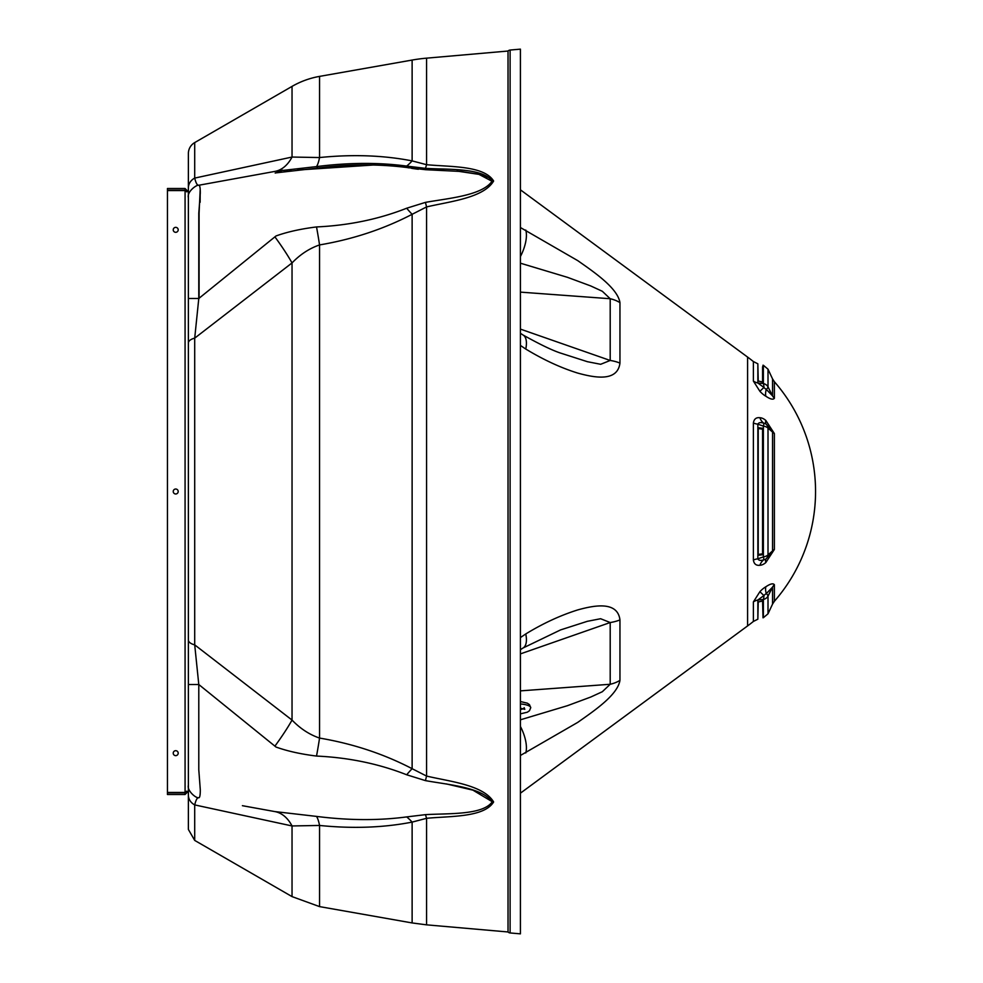 <?xml version="1.0" encoding="UTF-8"?>
<svg xmlns="http://www.w3.org/2000/svg" width="983" height="983" viewBox="0 0 983 983"><rect width="100%" height="100%" fill="white"/><g stroke="black" fill="none" stroke-linecap="round" stroke-linejoin="round"><path stroke-width="1.47" d="M175.711 750.693A2.482 2.482 0 0 0 173.229 753.162A2.482 2.482 0 0 0 175.711 755.644A2.482 2.482 0 0 0 178.193 753.162A2.482 2.482 0 0 0 175.711 750.693M175.711 489.018A2.482 2.482 0 0 0 173.229 491.5A2.482 2.482 0 0 0 175.711 493.982A2.482 2.482 0 0 0 178.193 491.5A2.482 2.482 0 0 0 175.711 489.018M175.711 227.356A2.482 2.482 0 0 0 173.229 229.838A2.482 2.482 0 0 0 175.711 232.307A2.482 2.482 0 0 0 178.193 229.838A2.482 2.482 0 0 0 175.711 227.356M198.787 797.754C195.543 798.319 186.807 790.295 188.38 785.294L188.38 795.05A12.668 11.378 180 0 0 194.708 804.905C195.961 799.806 197.325 797.422 198.787 797.754C199.819 797.754 200.323 795.05 200.286 789.632L198.787 769.787L198.787 684.512L276.026 747.043C287.331 751.11 300.835 754.121 316.526 756.062C348.83 757.561 378.885 763.803 406.679 774.776L425.455 780.625C448.629 784.79 482.1 787.371 492.164 801.907C482.653 815.214 448.506 813.285 425.455 814.649L406.679 816.91C378.652 820.645 348.596 820.473 316.526 816.406L274.884 811.589A53.438 31.923 100.3 0 1 292.037 825.953L292.037 896.607L194.708 840.416L194.708 804.905L292.037 825.953L319.549 825.45C352.578 828.804 383.444 827.698 412.123 822.107L426.561 818.311C449.735 816.025 484.066 817.635 493.626 801.968C483.513 784.95 449.858 781.559 426.561 776.066L412.123 768.694C383.677 753.9 352.811 743.689 319.549 738.073C309.399 734.596 300.233 728.6 292.037 720.072L194.708 644.86L194.708 338.14L198.787 298.488L198.787 213.213L200.286 193.381C200.348 187.913 199.844 185.209 198.787 185.246L276.026 171.202L316.526 166.594C348.596 162.527 378.652 162.355 406.679 166.09L425.455 168.351C448.506 169.715 482.653 167.798 492.164 181.093C482.1 195.629 448.629 198.21 425.455 202.375L406.679 208.224C378.885 219.197 348.83 225.439 316.526 226.938C300.737 228.904 287.233 231.914 276.026 235.957L198.787 298.488L188.38 298.488L188.38 342.969A12.668 5.566 0 0 1 194.708 338.14L292.037 262.928C300.171 254.45 309.338 248.441 319.549 244.927C352.811 239.311 383.677 229.1 412.123 214.306L426.561 206.934C449.858 201.441 483.513 198.05 493.626 181.032C484.066 165.365 449.735 166.975 426.561 164.689L412.123 160.893C383.444 155.302 352.578 154.196 319.549 157.55L292.037 157.047L194.708 178.095L194.708 142.584A12.668 12.668 0 0 0 188.38 153.557L188.38 791.18L185.074 792.445L167.442 792.445L167.442 190.555L185.074 190.555L188.38 191.82L185.074 188.515L185.074 190.174L167.442 190.174L167.442 188.515L185.074 188.515M185.074 794.485L185.074 792.826L167.442 792.826L167.442 794.485L185.074 794.485L188.38 791.18M185.074 792.826L186.721 791.18M186.721 191.82L185.074 190.174M520.56 637.475L525.77 633.949C543.083 623.382 560.433 615.358 577.783 609.902C593.535 605.528 617.582 600.564 619.954 619.904A29.195 16.416 180 0 1 610.197 622.534L520.56 653.842M753.383 381.072L753.383 361.547A166.913 166.913 0 0 0 747.596 357.087L747.596 625.913A166.913 166.913 0 0 0 753.383 621.453L753.383 601.928L759.896 591.692A12.017 4.522 -47.9 0 1 765.855 586.777C770.303 583.779 773.142 583.091 774.383 584.725L774.383 601.264A166.913 166.913 0 0 0 774.383 381.736L774.383 398.275C773.154 399.921 770.303 399.233 765.855 396.223A12.017 4.522 -132.1 0 1 759.896 391.308L753.383 381.072A12.115 10.297 180 0 0 757.856 383.001L763.373 383.542A7.164 6.131 0 0 1 768.006 386.872L772.54 395.854A12.115 10.297 180 0 0 774.383 398.275M619.954 619.904L619.954 680.383C617.521 695.092 594.088 710.856 577.721 722.394L520.56 755.386M759.896 565.274A12.115 8.921 88.2 0 1 763.914 559.732A4.792 2.974 118.7 0 0 766.298 558.639L772.54 550.947L772.54 432.053L768.006 428.133A7.164 3.711 180 0 0 763.373 426.118L757.856 424.189L757.856 558.811L763.373 556.882A7.164 3.711 0 0 0 768.006 554.867L772.54 550.947A12.115 6.402 180 0 1 774.383 549.436L765.855 562.509A12.017 7.471 -61.3 0 1 759.896 565.274C756.16 565.716 753.986 563.959 753.383 560.015A12.115 6.389 180 0 1 757.856 558.811C758.765 560.556 760.781 560.863 763.914 559.732A7.164 0.725 -108.7 0 0 763.373 556.882L763.373 426.118A7.164 0.725 -71.3 0 0 763.914 423.268C760.781 422.137 758.765 422.444 757.856 424.189A12.115 6.389 180 0 1 753.383 422.985C754.022 419.016 756.185 417.271 759.896 417.726A12.017 7.471 -118.7 0 1 765.855 420.491L774.383 433.564L774.383 549.436M763.005 428.342L763.005 554.658L758.225 555.297L758.225 427.703L763.005 428.342L762.575 429.141L758.225 428.563L758.225 554.437L762.575 553.859L763.005 554.658M762.575 429.141L762.575 553.859M763.005 365.197L763.005 382.117L758.225 380.999L757.856 363.808L757.856 383.001L763.914 387.449A7.164 2.285 -83.8 0 0 763.373 383.542L763.373 365.295L762.575 366.794L762.575 382.018M774.383 584.725A12.115 10.297 180 0 0 772.54 587.146L766.298 593.597A7.164 2.63 -153.2 0 1 768.006 596.128L768.006 613.822L772.54 604.115L772.54 587.146L768.006 596.128A7.164 6.131 180 0 1 763.373 599.458L757.856 599.999L757.856 619.192L758.225 602.001L763.005 600.883L763.373 617.705L763.373 599.458A7.164 2.285 -96.2 0 0 763.914 595.551L757.856 599.999A12.115 10.297 180 0 0 753.383 601.928M762.575 600.982L763.005 617.803M520.56 329.158L610.197 360.466L610.197 298.734L520.56 292.135M520.56 690.865L610.197 684.266L610.197 622.534L600.613 618.725L587.33 621.317L560.556 629.919M520.56 227.614L577.783 260.655C593.535 271.75 617.582 287.896 619.954 302.617A29.195 24.145 180 0 0 610.197 298.734L602.333 291.287L590.697 285.93L567.51 277.341L520.56 263.235M619.954 302.617L619.954 363.096C617.521 382.326 594.088 377.583 577.721 373.085C560.9 367.851 543.574 359.839 525.77 349.051L520.56 345.524M520.56 719.765L567.498 705.671L590.734 697.045L602.321 691.725L610.197 684.266A29.195 24.145 180 0 0 619.954 680.383M560.556 353.081L587.392 361.695L600.662 364.288L610.197 360.466A29.195 16.416 180 0 1 619.954 363.096M525.77 230.047A29.195 13.32 117.6 0 1 520.56 256.293M525.77 349.051A29.195 12.042 -59.9 0 0 523.079 335.019L520.56 333.397M525.77 633.949A29.195 12.042 59.9 0 1 523.079 647.981L560.605 629.894M525.77 752.953A29.195 13.32 -117.6 0 0 520.56 726.707M765.855 586.777A12.115 7.409 60.4 0 0 766.298 593.597A4.792 1.806 132.1 0 0 763.914 595.551L759.896 591.692M774.383 433.564A12.115 6.402 180 0 1 772.54 432.053L766.298 424.361A4.792 2.974 61.3 0 0 763.914 423.268A12.115 8.921 91.8 0 1 759.896 417.726M765.855 396.223A12.115 7.409 119.6 0 1 766.298 389.403L772.54 395.854L772.54 378.885L768.006 369.178L768.006 386.872A7.164 2.63 -26.8 0 1 766.298 389.403A4.792 1.806 47.9 0 1 763.914 387.449L759.896 391.308M765.855 562.509A12.115 4.743 48.4 0 1 766.298 558.639A7.164 5.947 -131.1 0 0 768.006 554.867L768.006 428.133A7.164 5.947 -48.9 0 0 766.298 424.361A12.115 4.743 131.6 0 1 765.855 420.491M508.027 51.03L508.027 931.97A3.305 3.305 0 0 0 510.103 932.953L520.412 933.85L520.412 49.15L510.103 50.047A3.305 3.305 0 0 0 508.027 51.03L426.561 58.157A166.913 166.913 0 0 0 412.123 60.061L412.123 160.893A53.438 27.794 106.9 0 1 406.679 166.09M194.708 142.584L292.037 86.393A84.28 84.28 0 0 1 319.549 76.391L412.123 60.061M425.455 814.649A53.438 10.309 86.8 0 1 426.561 818.311L426.561 924.843L508.027 931.97M520.412 49.15L520.412 933.85M199.082 298.488L199.082 213.213L200.188 189.584L200.139 202.289M276.506 172.799L316.723 168.191C347.773 164.1 377.804 163.878 406.79 167.491L425.565 169.703L461.322 171.484L478.684 174.212L492.151 181.339M375.125 164.898L297.566 170.047M291.091 170.723L289.149 170.944M287.65 171.128L286.336 171.288M284.849 171.484L284.21 171.57M406.434 167.429L402.158 166.741M401.445 166.643L398.84 166.311M395.952 165.992L393.519 165.758M443.763 170.219L425.541 169.703M418.365 169.26L415.932 168.965M415.588 168.916L411.594 168.326M408.977 167.884L407.54 167.626M487.752 177.235L481.707 174.999M480.048 174.544L456.911 171.067M275.179 173.033A55.085 32.906 79.7 0 0 282.477 170.157A55.085 32.906 79.7 0 1 275.179 173.033M316.723 168.191A55.085 10.936 86 0 0 317.632 166.483A55.085 10.936 86 0 1 316.723 168.191M408.142 166.36A55.085 28.654 106.9 0 1 406.79 167.491M425.995 168.351A55.085 10.629 93.2 0 1 425.565 169.703M188.38 640.031L188.38 684.512L198.787 684.512L194.708 644.86A12.668 5.566 0 0 1 188.38 640.031M188.38 779.064L188.38 829.443L194.708 840.416M188.38 766.937L188.38 771.348M274.884 811.589L242.408 805.691M200.139 794.092L199.942 795.689M492.151 801.661L472.909 790.148L446.245 783.893M188.38 197.706C186.721 191.685 196.907 184.399 198.787 185.246C197.337 185.603 195.973 183.231 194.708 178.095A12.668 11.378 0 0 0 188.38 187.95M274.884 171.411A53.438 31.923 79.7 0 0 292.037 157.047L292.037 86.393M316.526 166.594A53.438 10.604 86 0 0 319.549 157.55L319.549 76.391M425.455 168.351A53.438 10.309 93.2 0 0 426.561 164.689L426.561 58.157M425.455 202.375A53.438 2.912 -101.1 0 0 426.561 206.934L426.561 776.066A53.438 2.912 -78.9 0 0 425.455 780.625M406.679 208.224A53.438 13.258 -122.5 0 0 412.123 214.306L412.123 768.694A53.438 13.258 -57.5 0 0 406.679 774.776M316.526 226.938A53.438 3.625 -101.5 0 1 319.549 244.927L319.549 738.073A53.438 3.625 -78.5 0 1 316.526 756.062M274.884 236.817A53.438 7.667 -127.1 0 1 292.037 262.928L292.037 720.072A53.438 7.667 -52.9 0 1 274.884 746.183M406.679 816.91A53.438 27.794 73.1 0 1 412.123 822.107L412.123 922.939L319.549 906.609L319.549 825.45A53.438 10.604 94 0 0 316.526 816.406M185.074 190.555L185.074 792.445M523.177 708.706A8.257 2.187 0 0 1 520.56 709.493M520.56 703.951A14.868 3.944 0 0 1 530.746 707.686L529.456 704.627L527.318 703.177L520.56 701.567M753.383 560.015L753.383 422.985M510.103 932.953L510.103 50.047M524.136 707.686L524.799 709.321L520.56 708.215M520.56 713.818L527.293 712.22L529.456 710.758L530.746 707.686M747.596 625.913L520.56 793.072M747.596 357.087L520.56 189.928M560.605 353.106C552.274 350.366 539.778 344.345 523.079 335.019M520.56 649.603L523.079 647.981M763.373 365.295L768.006 369.178M763.373 617.705L768.006 613.822M772.54 378.885L774.383 381.736M753.383 361.547L757.856 363.808M772.54 604.115L774.383 601.264M753.383 621.453L757.856 619.192M426.561 924.843L412.123 922.939M319.549 906.609L292.037 896.607"/></g></svg>
